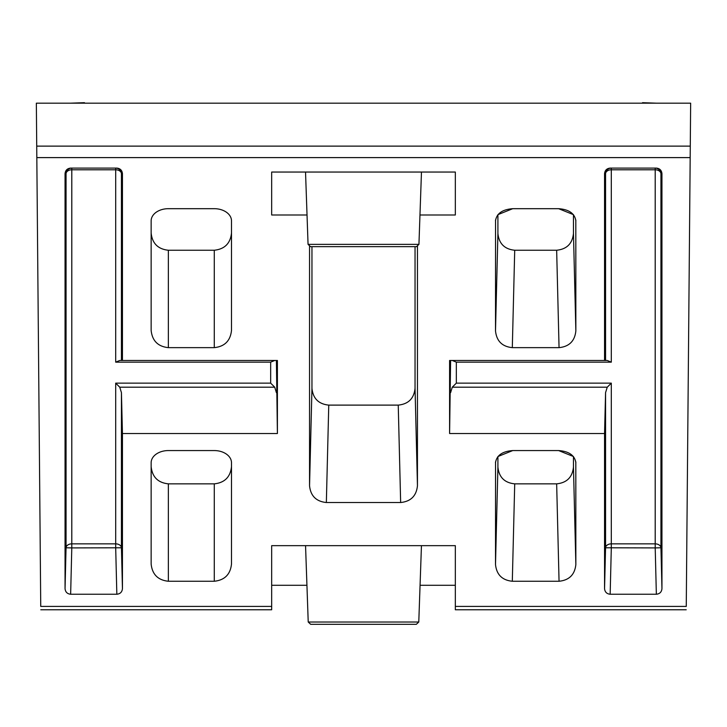 <?xml version="1.0" encoding="UTF-8"?>
<svg xmlns="http://www.w3.org/2000/svg" width="727" height="727" viewBox="0 0 727 727"><rect width="100%" height="100%" fill="white"/><g stroke="black" fill="none" stroke-linecap="round" stroke-linejoin="round"><path stroke-width="1.09" d="M419.97 215.001L455.329 215.001L455.329 172.045L271.671 172.045L271.671 215.001L307.03 215.001M573.458 214.656L558.636 208.685L512.735 208.685L497.913 214.656L497.913 233.449C498.949 243.609 504.547 249.207 514.716 250.242C504.547 249.207 498.949 243.609 497.913 233.449L495.505 330.849C496.541 341.018 502.139 346.615 512.308 347.642L559.054 347.642L556.655 250.242C566.824 249.207 572.422 243.609 573.458 233.449L573.458 214.656M573.458 456.538L558.636 450.567L512.735 450.567L497.913 456.538L497.913 467.052C498.949 477.221 504.547 482.819 514.716 483.846C504.547 482.819 498.949 477.221 497.913 467.052L495.505 564.461C496.541 574.621 502.139 580.219 512.308 581.255L559.054 581.255L556.655 483.846C566.824 482.819 572.422 477.221 573.458 467.052L573.458 456.538M214.274 347.642C224.661 346.552 230.395 340.809 231.495 330.421L231.495 220.863A17.221 12.177 0 0 0 214.274 208.685L168.355 208.685A17.221 12.177 0 0 0 151.143 220.863L151.143 330.421C152.234 340.809 157.977 346.552 168.355 347.642L214.274 347.642L214.274 250.242C224.661 249.143 230.395 243.409 231.495 233.022M214.274 581.255C224.661 580.155 230.395 574.412 231.495 564.034L231.495 462.745A17.221 12.177 0 0 0 214.274 450.567L168.355 450.567A17.221 12.177 0 0 0 151.143 462.745L151.143 564.034C152.234 574.412 157.977 580.155 168.355 581.255L214.274 581.255L214.274 483.846C224.661 482.755 230.395 477.012 231.495 466.634C230.395 477.012 224.661 482.755 214.274 483.846L168.355 483.846L168.355 581.255M36.823 157.605L40.739 606.409C40.776 610.789 40.776 610.789 40.739 606.409L271.671 606.409L271.671 545.659L455.329 545.659L455.329 606.409L686.261 606.409C686.224 610.789 686.224 610.789 686.261 606.409L690.177 157.605L36.823 157.605L36.35 103.17L690.65 103.17L690.277 146.127L36.723 146.127M573.458 233.449L575.857 330.849L575.82 220.017M575.857 330.849C574.83 341.018 569.223 346.615 559.054 347.642M495.55 220.017L495.505 330.849M512.735 208.685C502.348 209.458 496.605 213.52 495.505 220.863L495.514 220.435M558.636 208.685C569.023 209.458 574.766 213.52 575.857 220.863L575.848 220.435M311.956 246.653L311.956 388.318C312.983 398.487 318.59 404.085 328.758 405.112L398.242 405.112C408.41 404.085 414.017 398.487 415.044 388.318L417.452 485.727L417.452 245.753M417.452 485.727C416.417 495.887 410.819 501.485 400.65 502.521L326.35 502.521C316.181 501.485 310.583 495.887 309.548 485.727L311.956 388.318M309.548 245.753L309.548 485.727M573.458 467.052L575.857 564.461L575.82 461.899M575.857 564.461C574.83 574.621 569.223 580.219 559.054 581.255M495.55 461.899L495.505 564.461M512.735 450.567C502.348 451.34 496.605 455.402 495.505 462.745L495.514 462.317M558.636 450.567C569.023 451.34 574.766 455.402 575.857 462.745L575.848 462.317M151.143 462.745A17.221 12.177 0 0 1 168.355 450.567M214.274 450.567A17.221 12.177 0 0 1 231.495 462.745M151.143 220.863A17.221 12.177 0 0 1 168.355 208.685M214.274 208.685A17.221 12.177 0 0 1 231.495 220.863M661.952 588.643C661.606 592.023 659.743 593.895 656.354 594.241L610.162 594.241C606.772 593.895 604.9 592.023 604.555 588.643L605.564 547.776A5.743 4.062 180 0 1 611.307 543.86L655.209 543.86A5.743 4.062 180 0 1 660.943 547.776L661.952 588.643L661.952 173.698L660.943 173.698A5.743 4.062 0 0 0 655.209 169.782L611.307 169.782A5.743 4.062 0 0 0 605.564 173.698L604.555 173.698L604.555 360.474L605.564 360.474L605.564 173.698A5.743 5.734 -90 0 1 611.307 168.101L611.307 362.155L607.245 360.474L605.564 360.474M656.354 594.241L655.209 547.913L605.564 547.776L605.564 392.653L604.555 433.519L604.555 588.643M604.555 433.519L449.595 433.519L450.604 360.474M604.555 360.474L449.595 360.474L449.595 433.519M604.555 173.698C604.9 170.309 606.772 168.446 610.162 168.101L656.354 168.101C659.743 168.446 661.606 170.309 661.952 173.698M65.048 173.698C65.394 170.309 67.257 168.446 70.646 168.101L116.838 168.101C120.228 168.446 122.1 170.309 122.445 173.698L121.436 173.698A5.743 4.062 0 0 0 115.693 169.782L71.791 169.782A5.743 4.062 0 0 0 66.057 173.698L65.048 173.698L65.048 588.643L66.057 547.776A5.743 4.062 180 0 1 71.791 543.86L115.693 543.86A5.743 4.062 180 0 1 121.436 547.776L122.445 588.643L122.445 433.519L121.436 392.653L121.436 547.776L71.791 547.913L70.646 594.241C67.257 593.895 65.394 592.023 65.048 588.643M274.724 360.474L270.662 362.155L115.693 362.155L115.693 168.101A5.743 5.734 90 0 1 121.436 173.698L121.436 360.474L122.445 360.474L122.445 173.698M122.445 360.474L277.405 360.474L277.405 433.519L122.445 433.519M122.445 588.643C122.1 592.023 120.228 593.895 116.838 594.241L70.646 594.241M306.93 585.28L271.671 585.28L271.671 545.659M271.671 606.409L271.671 609.771L40.776 609.771M420.07 585.28L455.329 585.28L455.329 545.659M686.224 609.771L455.329 609.771L455.329 606.409M690.277 146.127L690.177 157.605M151.143 233.022C152.234 243.409 157.977 249.143 168.355 250.242L214.274 250.242M151.143 466.634C152.234 477.012 157.977 482.755 168.355 483.846M512.308 581.255L514.716 483.846L556.655 483.846M415.044 388.318L415.044 246.653M512.308 347.642L514.716 250.242L556.655 250.242M276.396 360.474L277.405 433.519M121.436 360.474L119.755 360.474L115.693 362.155M276.396 392.653L274.724 387.2L270.662 383.138L270.662 362.155M274.724 387.2L119.755 387.2L121.436 392.653M605.564 392.653L607.245 387.2L452.276 387.2L450.604 392.653M418.779 622.021L416.326 624.311L310.674 624.311L308.221 622.021L418.779 622.021L421.451 545.659M308.221 622.021L305.549 545.659M418.943 244.363L416.48 246.653L310.52 246.653L308.057 244.363L418.943 244.363L421.469 172.045M308.057 244.363L305.531 172.045M119.755 387.2L115.693 383.138L270.662 383.138M611.307 362.155L456.338 362.155L452.276 360.474M456.338 362.155L456.338 383.138L452.276 387.2M456.338 383.138L611.307 383.138L607.245 387.2M70.701 103.17L84.468 102.689L84.486 103.17M642.514 103.17L642.532 102.689L656.299 103.17M660.943 173.698L660.943 547.776L655.209 547.913L655.209 168.101A5.743 5.734 90 0 1 660.943 173.698M611.307 383.138L611.307 547.913L610.162 594.241M66.057 547.776L66.057 173.698A5.743 5.734 -90 0 1 71.791 168.101L71.791 547.913L66.057 547.776M116.838 594.241L115.693 547.913L115.693 383.138M168.355 250.242L168.355 347.642M400.65 502.521L398.242 405.112M328.758 405.112L326.35 502.521"/></g></svg>
